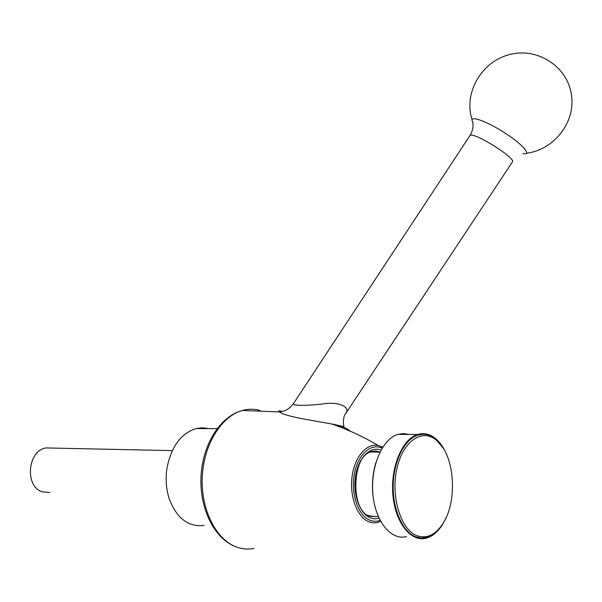 <?xml version="1.0" encoding="UTF-8"?>
<svg xmlns="http://www.w3.org/2000/svg" width="602" height="602" viewBox="0 0 602 602"><rect width="100%" height="100%" fill="white"/><g stroke="black" fill="none" stroke-linecap="round" stroke-linejoin="round"><path stroke-width="0.9" d="M49.793 492.466L42.561 491.894C24.419 486.95 27.429 450.544 46.053 447.933L52.728 448.076M345.653 413.627L512.31 162.081C517.314 158.755 472.367 130.762 469.914 135.646C474.195 128.166 472.713 124.84 472.931 122.131C467.852 114.839 484.196 119.851 503.137 131.83C522.25 143.803 532.627 155.625 522.867 153.593M375.821 462.803C371.803 476.656 371.396 490.735 374.602 505.033M441.665 525.486C437.293 531.957 432.259 535.976 426.547 537.541L420.896 538.045L415.275 536.638C402.226 531.22 392.451 508.57 393.204 484.422C393.874 460.259 404.815 439.129 417.938 435.103C422.702 433.643 427.345 434.125 431.875 436.548L435.75 439.197L443.283 448.264M416.486 535.509C400.488 529.098 390.608 496.071 396.899 468.552C402.919 440.882 422.333 428.067 436.465 440.288C454.292 454.036 458.13 499.66 443.411 522.807C435.728 534.96 426.75 539.196 416.486 535.509M208.698 428.609L202.4 427.766L196.019 428.571C180.683 433.545 170.953 447.008 166.844 468.95C165.392 479.568 166.242 489.667 169.388 499.261C176.973 518.6 188.569 527.322 204.161 525.411M293.309 403.837L293.257 403.919C293.084 405.861 308.593 405.748 322.845 403.927C338.557 401.218 352.004 407.133 345.149 414.379C343.546 415.832 342.847 423.733 343.96 426.239C344.412 426.999 343.155 426.284 331.807 424.004L331.807 424.004C309.172 419.948 284.483 416.238 279.591 411.941L279.591 411.941C277.989 410.632 278.786 410.459 281.984 411.422M350.244 431.205C347.482 428.323 341.334 425.923 331.807 424.004C347.738 429.512 363.232 436.683 378.297 445.51L382.737 447.218M372.345 452.019L371.141 451.523M369.222 516.027L370.516 515.605M423.214 434.268L417.69 435.103C403.551 439.362 392.143 463.645 392.948 489.644C393.61 515.666 406.388 537.255 420.783 538.037M426.299 537.526C430.325 536.45 434.065 534.079 437.519 530.407M439.392 443.102L436.066 439.671M446.985 455.383C443.155 446.029 438.068 439.565 431.724 435.976C427.134 433.515 422.431 433.026 417.6 434.509C402.302 439.046 390.42 466.889 392.858 494.716C395.1 522.596 410.993 542.432 426.314 538.135C434.23 535.825 440.687 529.308 445.683 518.57M408.901 434.456L403.423 433.545L397.892 434.381C382.466 438.858 370.456 466.302 372.864 493.73C375.069 521.212 391.037 540.792 406.485 536.585M370.772 451.989L370.32 451.854M368.409 515.628L368.958 515.508M380.645 521.385C376.656 523.228 372.646 523.326 368.612 521.678C357.121 517.013 349.393 496.251 352.087 476.521C354.646 456.745 366.784 442.869 378.297 445.51L382.706 447.256M380.103 520.369C376.634 521.656 373.172 521.58 369.718 520.151C358.13 515.462 350.71 493.678 354.315 474.158C357.754 454.555 370.96 442.726 382.142 448.159M379.064 518.277L374.587 518.841L370.147 517.788C359.462 513.423 352.546 493.55 355.647 475.452C358.596 457.302 370.539 445.796 380.998 450.13M359.83 462.125C363.021 456.384 366.889 452.817 371.419 451.432L375.746 450.966L379.982 452.072M378.154 516.23L376.905 516.614L369.146 515.997M254.036 548.452C248.317 549.551 242.651 549.122 237.022 547.18C216.246 540.137 200.737 509.789 202.257 477.153C203.634 444.502 221.521 416.027 242.433 410.466C248.34 408.863 254.164 408.848 259.906 410.429M369.455 516.125L376.905 516.614L369.718 516.245C349.378 510.315 352.621 454.104 371.419 451.432M234.757 546.292C213.74 537.834 199.254 507.734 201.038 475.919C202.761 444.193 220.347 416.11 242.433 410.466L279.591 411.941C280.788 411.219 286.74 412.242 293.257 403.919L469.914 135.646M436.465 440.288L435.75 439.197M172.277 450.627L46.053 447.933M526.487 153.217C552.975 150.094 574.737 123.786 571.689 97.057C569.281 68.131 538.888 47.122 510.195 54.421C481.412 61.193 463.374 93.069 472.066 119.625M217.074 428.632L196.019 428.571M417.6 434.509L397.892 434.381M379.93 452.17L370.042 451.974"/></g></svg>
